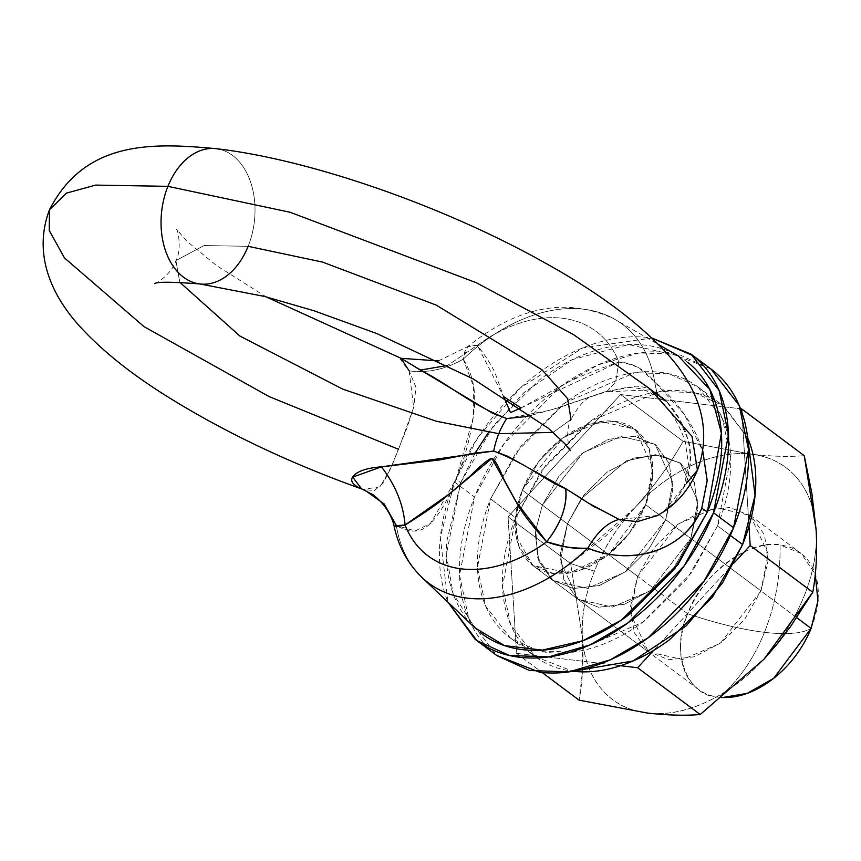 <?xml version="1.0" encoding="UTF-8"?>
<svg xmlns="http://www.w3.org/2000/svg" width="861" height="861" viewBox="0 0 861 861"><rect width="100%" height="100%" fill="white"/><g stroke="black" fill="none" stroke-linecap="round" stroke-linejoin="round"><path stroke-width="0.65" stroke-dasharray="4.3 3.23" d="M401 358.294C398.761 357.197 401.484 361.383 409.147 370.865L415.949 387.192L413.84 406.779L406.898 428.035L390.646 468.47L383.177 483.086L374.417 490.555L363.245 489.511M219.598 149.287A68.137 46.623 -83.2 0 1 248.129 246.311L204.089 245.546L175.902 260.582L179.809 282.3L175.902 260.582L204.089 245.546L248.129 246.311A68.137 46.623 96.8 0 0 219.598 149.287M663.347 511.961L674.637 502.146L686.357 483.419L690.888 461.711C690.479 449.991 689.5 442.522 687.95 439.314L678.705 418.381L666.522 401.377C657.707 391.766 647.515 386.686 635.956 386.137L604.573 391.927L558.154 407.856L531.506 415.26M553.16 432.383L571.004 419.425L553.16 432.383M722.627 697.518L718.817 697.216C738.028 681.471 753.246 659.849 764.46 632.329C753.246 659.849 738.028 681.471 718.817 697.216C686.938 697.001 669.847 651.12 687.745 613.775C716.406 623.407 741.978 629.595 764.46 632.329C786.706 634.891 802.248 633.578 811.094 628.401C802.248 633.578 786.706 634.891 764.46 632.329C775.438 604.637 780.626 575.514 780.023 544.959L801.193 553.472L815.259 574.104M811.094 628.401A85.164 57.752 -53.2 0 0 796.726 550.427A85.164 57.752 -53.2 0 0 780.023 544.959A85.164 57.752 -53.2 0 0 687.745 613.775L607.812 554.01L687.745 613.775A85.164 57.752 -53.2 0 0 702.124 691.749A85.164 57.752 -53.2 0 0 718.817 697.216M796.759 617.681L645.675 504.718A85.164 57.752 126.8 0 1 536.694 568.066A85.164 57.752 126.8 0 1 522.326 490.103L607.586 553.849L522.326 490.103L538.728 461.528L562.029 438.41L588.666 424.279L614.603 421.287L635.87 429.876L649.248 448.753L652.692 475.035L645.675 504.718L629.273 533.303L608.975 554.097L645.675 504.718L796.759 617.681M395.048 526.771L396.351 525.49A161.642 109.616 -53.2 0 0 424.204 579.485A161.642 109.616 126.8 0 1 396.351 525.49C408.857 532.851 419.35 532.948 427.852 525.759C438.249 516.546 447.677 500.984 456.136 479.071L460.646 482.784L446.321 554.699L453.134 593.746L474.863 627.798M49.475 209.761L49.26 230.554L64.467 257.913L144.024 326.631L269.138 396.587L398.578 449.302L391.766 466.049L380.325 486.734L362.998 489.425M687.745 362.341C675.745 352.827 661.56 347.101 645.201 345.153C628.842 343.216 611.558 345.218 593.337 351.148C575.116 357.089 557.358 366.506 540.051 379.41L493.461 425.635L460.646 482.784L446.611 542.172C445.374 561.566 447.666 579.087 453.499 594.736C459.322 610.374 468.244 622.966 480.244 632.48M698.422 689.306L533.002 565.623L569.616 572.974L608.835 554.204L605.972 556.41L579.324 570.542L553.397 573.534L532.12 564.945L518.742 546.068L515.308 519.786L522.326 490.103A85.164 57.752 126.8 0 1 631.296 426.755A85.164 57.752 126.8 0 1 645.675 504.718L760.973 590.926L768.098 553.666L750.286 515.405L715.986 507.689L678.296 523.897L637.614 576.3L607.812 554.01L637.614 576.3L654.026 547.725L677.316 524.607L703.964 510.487L729.891 507.484L751.169 516.073L764.546 534.95L767.99 561.232L760.973 590.926L744.561 619.5L721.27 642.607L694.623 656.739L668.696 659.741L647.418 651.142L634.04 632.275L630.596 605.993L637.614 576.3L630.489 613.559L648.301 651.82L682.601 659.537L720.291 643.328L760.973 590.926L690.791 538.459L650.109 590.861L612.419 607.07L578.118 599.353L560.307 561.092L567.442 523.832L581.53 498.368L626.27 460.883L655.501 454.694L680.115 462.927L697.916 501.199L690.791 538.459L674.378 567.033L651.088 590.14L624.44 604.271L598.513 607.263L577.236 598.675L563.858 579.797L560.425 553.515L567.442 523.832L607.586 553.849L567.442 523.832L583.844 495.258L607.145 472.14L633.782 458.009L659.72 455.017L680.986 463.605L694.364 482.483L697.808 508.765L690.791 538.459L697.916 501.199L680.115 462.927L655.501 454.694L626.27 460.883L581.53 498.368L567.442 523.832L542.376 505.095L583.048 452.682L620.738 436.473L655.049 444.19L672.85 482.451L665.725 519.71L625.043 572.124L587.363 588.332L553.053 580.615L537.49 557.056L535.822 529.806L542.376 505.095L567.442 523.832L560.307 561.092L578.118 599.353L612.419 607.07L650.109 590.861L690.791 538.459L665.725 519.71L649.323 548.285L626.022 571.403L599.374 585.534L573.448 588.526L552.17 579.937L538.803 561.06L535.359 534.778L535.822 529.806L542.376 505.095L558.778 476.52L582.079 453.403L608.716 439.271L634.654 436.279L655.921 444.868L669.298 463.745L672.742 490.027L665.725 519.71L672.85 482.451L655.049 444.19L620.738 436.473L583.048 452.682L542.376 505.095L522.326 490.103L562.997 437.689L600.687 421.481L634.998 429.198L652.799 467.469L645.675 504.718L629.273 533.303L608.975 554.097M475.143 453.047L460.646 482.784L456.136 479.071C465.263 457.234 471.247 434.439 474.088 410.708C476.305 391.238 472.678 374.061 463.207 359.177A161.642 109.616 126.8 0 1 612.892 318.236A161.642 109.616 126.8 0 1 654.661 381.875L657.901 397.954C669.75 408.953 678.855 423.418 685.205 441.349L688.488 464.423L684.291 485.733C676.854 500.176 669.826 508.948 663.218 512.037L697.442 470.246M196.459 283.355A68.137 46.623 96.8 0 0 248.129 246.311L322.66 262.121L436.129 305.052L542.075 369.832L567.711 398.772L571.004 419.415C578.28 405.983 585.286 398.32 592.002 396.426M521.034 407.931L563.912 384.383C575.245 378.216 593.563 370.779 618.876 362.083A140.214 95.087 -53.2 0 0 477.306 345.304C487.348 358.219 493.687 368.594 496.323 376.429L503.588 396.63L477.306 345.304A140.214 95.087 126.8 0 1 618.876 362.083L628.282 363.923L638.324 367.41L654.661 381.875C673.388 397.857 687.691 416.304 697.55 437.216L702.77 450.895M678.188 355.851L628.595 344.551L572.673 359.5L523.779 392.777L488.499 432.308M521.013 407.91L618.876 362.083C632.738 362.707 644.674 369.304 654.661 381.875A161.642 109.616 -53.2 0 0 612.892 318.236A161.642 109.616 -53.2 0 0 463.207 359.177L464.692 351.88L467.792 346.628L477.306 345.304L447.569 365.451L477.306 345.304L471.193 345.293L467.275 347.112M402.873 359.306L401.075 358.316M394.263 526.964L396.351 525.49L415.12 530.871L430.414 523.542L456.136 479.071L473.485 416.412L473.346 385.9L463.207 359.177C445.524 369.347 427.508 373.243 409.147 370.865C427.508 373.243 445.524 369.347 463.207 359.177L467.803 346.617C518.365 305.913 567.399 296.819 614.894 319.345L658.493 344.486M409.147 370.865L413.667 407.468L398.578 449.302M618.876 362.083L615.604 382.08L606.897 391.54L604.573 391.927L606.908 391.529L615.615 382.069L618.876 362.083M506.774 418.521L550.362 410.202L604.573 391.927L651.056 389.839M396.351 525.49L384.157 503.976L364.709 490.081M592.25 396.329L606.897 391.54L625.054 387.794L634.385 387.784L639.745 388.591L649.377 391.949L657.901 397.954L666.522 401.377L657.901 397.954L654.661 381.875L684.14 414.173L702.77 450.927M595.769 507.753L619.059 519.441L657.632 515.405M686.357 483.419C695.128 452.94 688.52 425.592 666.522 401.377M584.253 500.241L590.42 504.374M764.46 632.329C741.978 629.595 716.406 623.407 687.745 613.775C700.133 575.783 750.878 537.942 780.023 544.959C780.626 575.514 775.438 604.637 764.46 632.329M634.449 508.205A144.788 98.186 -53.2 0 0 594.445 571.187L570.617 563.568L603.981 537.512L619.662 523.294L634.449 508.205M816.099 529.601A144.788 98.186 -53.2 0 0 751.319 454.199C732.593 451.971 712.79 455.684 691.921 465.317C671.053 474.96 651.917 489.231 634.503 508.141C617.089 527.05 603.733 548.07 594.445 571.187C585.146 594.305 581.164 616.422 582.477 637.56C583.801 658.687 590.237 675.993 601.817 689.478C613.387 702.953 628.541 710.809 647.268 713.026C665.994 715.243 685.797 711.541 706.666 701.909C727.534 692.266 746.67 677.994 764.084 659.085C781.497 640.175 794.854 619.156 804.142 596.038C813.441 572.92 817.423 550.803 816.11 529.666C814.797 508.539 808.35 491.233 796.769 477.747C785.2 464.273 770.046 456.416 751.319 454.199C771.65 456.47 789.3 456.965 804.239 455.684C789.3 456.965 771.65 456.47 751.319 454.199L683.171 441.327C669.654 464.918 653.434 487.197 634.503 508.141L570.617 563.568L508.044 516.794L620.598 394.553L683.171 441.327L620.598 394.553L740.525 408.771L620.598 394.553L508.044 516.794L570.617 563.568L582.477 637.56C583.704 660.602 582.585 681.471 579.119 700.165L582.574 670.558L582.488 637.689M741.891 412.494L748.984 526.189L741.891 412.494M734.272 562.771L653.531 650.453L734.272 562.771M516.557 653.381L542.161 672.527L516.557 653.381L508.044 516.794L516.557 653.381L620.512 665.704L516.557 653.381M582.477 637.56L570.617 563.568L594.445 571.187A144.788 98.186 -53.2 0 0 582.477 637.56M582.488 637.624A144.788 98.186 -53.2 0 0 647.268 713.026A144.788 98.186 -53.2 0 0 764.084 659.085M764.137 659.02A144.788 98.186 -53.2 0 0 816.11 529.666M634.503 508.141C653.434 487.197 669.654 464.918 683.171 441.327L751.319 454.199A144.788 98.186 -53.2 0 0 634.503 508.141M717.536 525.856L691.749 572.522L642.683 622.277L573.34 652.111L538.782 650.938L510.218 637.915L485.647 606.069L477.457 567.507L490.566 498.95L515.631 517.687L502.512 586.244L510.702 624.806L535.284 656.652L572.802 671.214C557.756 669.428 544.712 664.165 533.659 655.404C522.616 646.643 514.415 635.074 509.055 620.673C503.696 606.284 501.576 590.162 502.716 572.317C503.857 554.473 508.162 536.263 515.631 517.687L490.566 498.95L516.352 452.283L565.408 402.528L634.761 372.695L669.32 373.868L697.884 386.89L722.454 418.737L730.645 457.299L717.536 525.856L730.332 535.424L717.536 525.856C725.005 507.28 729.299 489.07 730.44 471.225C731.581 453.381 729.471 437.27 724.112 422.869C718.752 408.469 710.551 396.899 699.498 388.139C688.456 379.389 675.411 374.115 660.355 372.329C645.309 370.542 629.402 372.382 612.645 377.839C595.887 383.306 579.539 391.97 563.621 403.841L520.754 446.375L490.566 498.95C483.096 517.526 478.791 535.736 477.651 553.58C476.52 571.424 478.63 587.536 483.99 601.936C489.349 616.336 497.55 627.906 508.593 636.666C519.646 645.416 532.69 650.69 547.736 652.477C562.793 654.263 578.689 652.423 595.457 646.966C612.214 641.499 628.552 632.835 644.48 620.964L687.347 578.431L717.536 525.856M747.649 437.786L722.949 405.639L694.375 392.605L659.827 391.432L590.474 421.266L541.418 471.032L515.631 517.687L545.82 465.112L588.687 422.579C604.605 410.708 620.942 402.044 637.71 396.587C654.468 391.12 670.375 389.28 685.421 391.066C700.467 392.853 713.521 398.126 724.564 406.876L747.649 437.775M567.442 523.832L583.844 495.258L607.145 472.14L633.782 458.009L659.72 455.017L680.986 463.605L694.364 482.483L697.808 508.765L690.791 538.459L674.378 567.033L651.088 590.14L624.44 604.271L598.513 607.263L577.236 598.675L563.858 579.797L560.425 553.515L567.442 523.832M711.143 369.165L678.533 354.291L639.099 352.956L597.932 364.935L559.951 386.998L503.965 443.792L474.529 497.045L454.479 482.052C445.955 503.255 441.047 524.037 439.745 544.4C438.443 564.773 440.854 583.166 446.967 599.6L447.978 602.205L440.326 537.512L454.479 482.052L474.529 497.045L459.559 575.288L468.911 619.307L496.958 655.641M542.376 505.095L535.833 529.763L537.49 557.056L553.053 580.615L587.363 588.332L625.043 572.124L665.725 519.71L645.675 504.718L652.692 475.035L649.248 448.753L635.87 429.876L614.603 421.287L588.666 424.279L562.029 438.41L538.728 461.528L522.326 490.103L542.376 505.095L558.778 476.52L582.079 453.403L608.716 439.271L634.654 436.279L655.921 444.868L669.298 463.745L672.742 490.027L665.725 519.71L649.323 548.285L626.022 571.403L599.374 585.534L573.448 588.526L552.17 579.937L538.803 561.06L535.359 534.778L535.822 529.806L542.376 505.095M648.301 651.82L533.002 565.623L516.126 536.338L517.698 504.406L522.326 490.103L515.308 519.786L518.742 546.068L532.12 564.945L553.397 573.534L579.324 570.542L605.972 556.41L608.835 554.204M454.479 482.052L478.103 437.237L520.41 387.87L582.649 347.919L651.906 338.039L648.268 337.544C631.091 335.51 612.935 337.609 593.81 343.84C574.674 350.072 556.023 359.963 537.856 373.513C519.689 387.063 503.373 403.239 488.93 422.051C474.486 440.854 463.003 460.861 454.479 482.052M710.723 368.842L668.319 352.536C651.142 350.502 632.986 352.601 613.861 358.833C594.725 365.064 576.074 374.955 557.906 388.505C539.739 402.055 523.423 418.231 508.98 437.044C494.537 455.846 483.053 475.853 474.529 497.045C466.005 518.247 461.098 539.029 459.796 559.392C458.493 579.765 460.904 598.158 467.017 614.593C473.141 631.016 482.504 644.232 495.107 654.22L496.657 655.425M154.776 283.624C156.078 284.453 173.265 271.979 175.902 260.582C181.886 250.54 178.109 229.639 176.602 229.327L186.977 241.36L216.66 265.651L266.081 296.841M570.316 450.669C568.82 450.389 565.02 429.531 571.004 419.415M750.286 515.405L800.418 552.88M438.367 360.899L467.803 346.617M510.218 637.915L535.284 656.652M697.884 386.89L722.949 405.639"/><path stroke-width="1.29" d="M398.578 449.302L269.138 396.587L144.024 326.631L64.467 257.913L49.26 230.554L49.475 209.761L66.523 193.101L95.689 185.093L167.927 186.342A68.137 46.623 -83.2 0 1 219.598 149.287A68.137 46.623 96.8 0 0 167.927 186.342L290.157 212.28L476.23 282.688L573.34 334.477L649.99 388.914L692.029 436.387L697.442 470.246L686.357 483.419M531.506 415.26L525.458 416.627L506.774 418.521A68.137 46.623 96.8 0 0 498.777 433.696L436.387 421.244L342.732 389.118L239.918 336.059L179.809 282.3L239.918 336.059L342.732 389.118L436.387 421.244L498.777 433.696A68.137 46.623 -83.2 0 1 506.774 418.521L492.74 413.323L400.968 358.273L409.147 370.865M498.777 433.696L553.16 432.383L498.777 433.696A68.137 46.623 96.8 0 0 493.697 451.056A68.137 46.623 -83.2 0 1 498.777 433.696M571.004 419.425L567.711 398.772L542.075 369.832L436.129 305.052L322.66 262.121L248.129 246.311A68.137 46.623 -83.2 0 1 196.459 283.355A68.137 46.623 -83.2 0 1 167.927 186.342L95.689 185.093L66.523 193.101L49.475 209.761C85.723 139.191 154.334 143.034 216.046 148.662C310.53 159.479 443.544 206.123 543.431 262.035C596.436 291.233 637.57 321.67 666.812 353.333C691.405 380.196 715.383 421.503 697.442 470.246L692.029 436.387L649.99 388.914L573.34 334.477L476.23 282.688L290.157 212.28L167.927 186.342A68.137 46.623 96.8 0 0 196.459 283.355M815.259 574.104L817.95 600.849L811.094 628.401L773.673 678.339L747.165 693.385L722.627 697.518A85.164 57.752 -53.2 0 0 811.094 628.401L796.759 617.681L811.094 628.401M394.273 527.04C398.804 547.101 408.028 563.89 421.944 577.419L474.863 627.798L504.568 645.61L542.301 650.12L582.972 640.702L621.179 620.254L677.898 564.708L707.355 512.037L701.747 508.194C692.621 530.032 675.799 544.722 651.282 552.256C630.715 558.003 609.545 556.636 587.805 548.177A161.642 109.616 126.8 0 1 424.204 579.485A161.642 109.616 -53.2 0 0 587.805 548.177L577.01 548.522L566.064 547.036L546.627 541.817C531.485 525.092 521.422 511.929 516.428 502.329L504.169 479.921C498.508 466.059 494.408 458.902 491.868 458.418C489.08 458.569 481.859 464.434 470.214 476.025L448.85 494.386C439.885 502.318 425.28 512.532 405.057 525.027A140.214 95.087 -53.2 0 0 546.627 541.817A140.214 95.087 126.8 0 1 405.057 525.027L398.729 525.501L394.316 526.997M363.245 489.511L361.685 488.94C351.934 484.657 349.329 480.18 353.882 475.487C358.553 470.73 367.744 467.857 381.445 466.845L439.874 459.892L475.143 453.047L493.697 451.056L507.882 456.362L565.677 488.682L588.827 503.33L619.059 519.441L637.118 521.712L657.266 515.599L663.347 511.961C678.403 502.017 689.769 488.112 697.442 470.246M480.244 632.48C492.255 641.994 506.429 647.73 522.788 649.668C539.147 651.605 556.443 649.603 574.653 643.673C592.874 637.732 610.632 628.315 627.938 615.411L674.54 569.186L707.355 512.037C715.469 491.846 720.14 472.054 721.378 452.66C722.616 433.266 720.323 415.745 714.501 400.096C708.668 384.447 699.756 371.866 687.745 362.341M521.013 407.91L503.588 396.63L510.519 412.58L521.034 407.931M702.77 450.895L707.204 480.686L701.747 508.194L707.355 512.037L721.378 433.18L709.841 389.516L678.188 355.851L658.493 344.486M488.499 432.308L475.143 453.047M506.774 418.521C472.086 405.628 449.356 384.501 420.34 370.09L447.569 365.451L420.34 370.09L402.873 359.306M364.72 490.081L361.685 488.94L364.72 490.081L384.157 503.976L396.351 525.49C391.733 527.136 394.639 526.986 405.057 525.027C403.432 504.643 395.565 485.249 381.445 466.845C395.565 485.249 403.432 504.643 405.057 525.027L450.055 493.418L491.965 458.429L515.75 501.21L546.627 541.817A68.137 42.318 134.3 0 0 565.677 488.682L584.253 500.241M394.263 526.964C393.681 522.315 388.698 506.58 372.738 494.537L361.685 488.94L352.666 477.112L381.445 466.845L493.697 451.056C530.15 465.263 545.809 481.105 565.677 488.682C567.388 505.611 561.038 523.327 546.627 541.817C558.778 546.434 572.511 548.554 587.805 548.177C597.308 531.904 607.726 522.326 619.059 519.441C607.726 522.326 597.308 531.904 587.805 548.177C634.611 567.485 687.218 547.661 701.747 508.194L707.139 480.642L702.77 450.927M666.522 401.377L651.056 389.839M657.632 515.405L663.218 512.037M590.42 504.374L595.769 507.753M740.525 408.771L741.676 408.9L804.239 455.684L741.676 408.9L741.891 412.494L741.676 408.9L740.525 408.771M764.008 659.171L700.197 714.512C685.248 715.792 667.609 715.297 647.268 713.026L579.119 700.165L542.161 672.527L579.119 700.165L647.268 713.026C667.609 715.297 685.248 715.792 700.197 714.512L637.624 667.738L653.531 650.453L637.624 667.738L700.197 714.512L764.084 659.085L812.752 592.271L750.179 545.497L748.984 526.189L750.179 545.497L812.752 592.271C816.228 573.609 817.337 552.74 816.11 529.666L804.239 455.684L811.901 493.59L816.099 529.58M750.179 545.497L734.272 562.771L750.179 545.497M637.624 667.738L620.512 665.704L637.624 667.738M816.11 529.763L816.11 529.666C817.337 552.74 816.228 573.609 812.752 592.271L790.495 626.636L777.87 643.135L764.159 658.999M573.092 671.246L633.061 660.968L686.228 625.839L722.325 583.22L742.602 544.593L730.332 535.424L742.602 544.593L755.075 495.236L747.649 437.786L749.178 441.607C754.537 456.007 756.647 472.119 755.506 489.963C754.365 507.807 750.06 526.017 742.602 544.593L712.413 597.179L669.546 639.701C653.617 651.573 637.28 660.236 620.523 665.704C603.755 671.16 587.859 673.001 572.802 671.214M713.521 512.769L684.086 566.021L628.1 622.815L590.119 644.878L548.941 656.857L509.508 655.522L476.908 640.649L447.978 602.205L475.057 639.228C487.67 649.226 502.555 655.243 519.732 657.277C536.909 659.311 555.054 657.212 574.19 650.981C593.315 644.749 611.967 634.858 630.134 621.308C648.311 607.758 664.617 591.582 679.06 572.769C693.514 553.967 704.998 533.96 713.521 512.769L733.572 527.761L713.521 512.769C722.035 491.566 726.953 470.784 728.255 450.421C729.547 430.048 727.147 411.655 721.023 395.221C714.91 378.797 705.546 365.581 692.933 355.593L651.906 338.039L691.092 354.172L719.139 390.507L728.481 434.525L713.521 512.769M476.908 640.649L496.958 655.641L529.558 670.515L569.003 671.849L610.169 659.87L648.15 637.807L704.137 581.014L733.572 527.761L748.532 449.517L739.19 405.499L711.143 369.165L691.092 354.172M496.657 655.425L539.782 672.269C556.959 674.303 575.116 672.204 594.241 665.973C613.366 659.741 632.017 649.851 650.195 636.301C668.362 622.751 684.667 606.574 699.121 587.762C713.565 568.96 725.048 548.952 733.572 527.761C742.096 506.559 747.004 485.776 748.306 465.414C749.608 445.04 747.197 426.647 741.073 410.213C734.96 393.789 725.597 380.573 712.983 370.585L710.723 368.842M266.081 296.841L400.968 358.273M49.475 209.761C31.426 257.665 55.115 300.209 82.075 328.848C103.697 351.955 131.894 374.395 166.679 396.157C224.334 432.168 289.791 463.261 363.051 489.446M154.776 283.624C157.046 281.676 172.125 281.795 200.01 283.979L264.435 296.421L313.91 310.724L376.849 333.573L473.12 378.872L548.349 428.261L564.816 443.695L570.316 450.669M401.075 358.316L438.367 360.899"/></g></svg>
